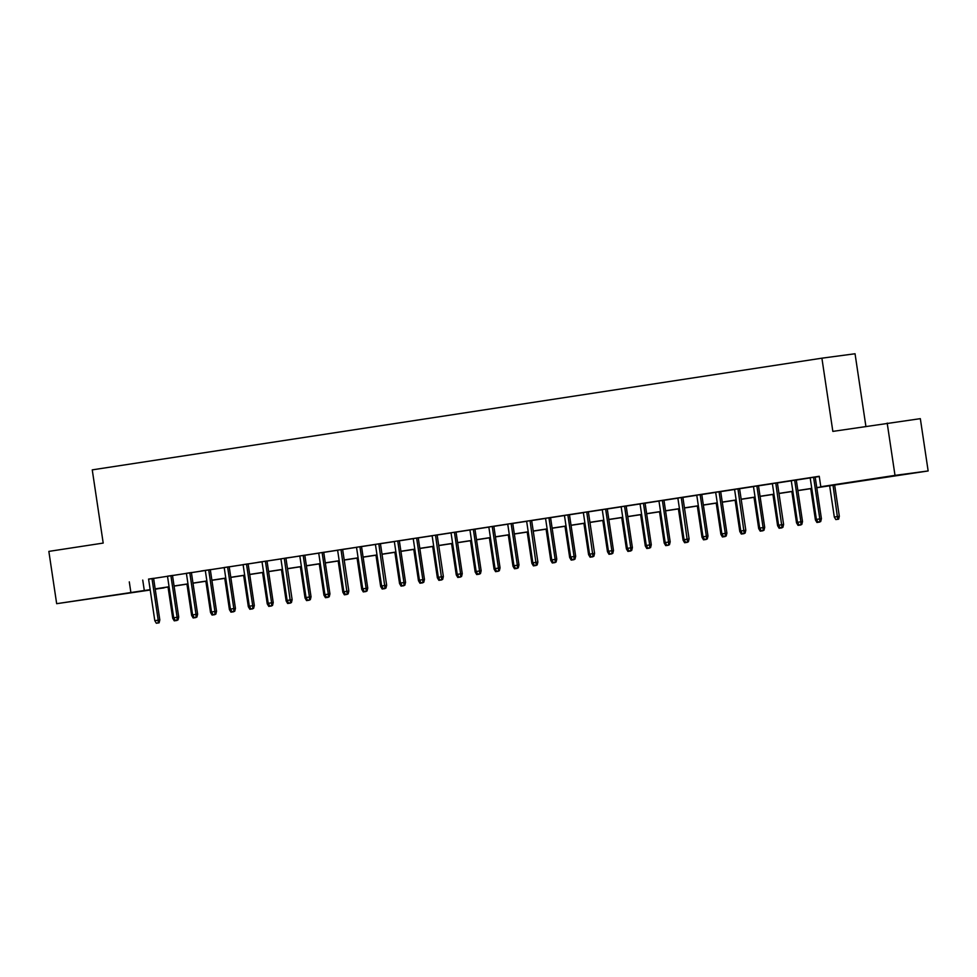 <?xml version="1.0" encoding="UTF-8"?>
<svg xmlns="http://www.w3.org/2000/svg" width="977" height="977" viewBox="0 0 977 977"><rect width="100%" height="100%" fill="white"/><g stroke="black" fill="none" stroke-linecap="round" stroke-linejoin="round"><path stroke-width="1.47" d="M90.824 598.645L114.126 595.274L90.824 598.645M880.008 477.851L903.322 474.492L880.008 477.851M865.891 426.338L855.046 353.759L821.901 358.18L92.253 469.864L103.196 543.078L48.85 551.394L56.666 603.688L150.165 589.644M821.901 358.18L832.844 431.394L920.334 418.657L928.15 470.951L816.784 487.731M163.965 587.653L155.233 589.253M150.214 590.023L56.666 603.688M153.597 578.323L148.589 579.092M172.502 575.429L167.494 576.198M191.407 572.534L186.387 573.304M210.299 569.64L201.006 571.02L205.292 570.409L211.508 612.005L214.916 611.48L208.687 569.847M229.204 566.758L224.197 567.515M248.109 563.863L243.102 564.621M267.014 560.969L257.708 562.349L262.007 561.738L268.223 603.322L271.618 602.797L265.402 561.164M280.9 558.795L287.116 600.428L292.135 599.695L285.907 558.026L290.193 557.415L280.9 558.844M304.824 555.18L299.805 555.95M323.717 552.286L318.71 553.055M337.602 550.112L343.831 591.744L348.838 591.012L342.622 549.355L346.908 548.732L337.615 550.161M361.527 546.497L356.52 547.267M375.412 544.336L381.628 585.968L386.648 585.223L380.419 543.566L384.706 542.956L375.412 544.372M399.337 540.708L394.317 541.478M418.229 537.814L408.936 539.194L413.222 538.583L419.438 580.179L422.846 579.654L416.617 538.022M432.115 535.652L438.343 577.285L443.363 576.552L437.134 534.883L441.421 534.272L432.127 535.689M456.039 532.038L446.745 533.418L451.032 532.795L457.248 574.391L460.643 573.865L454.427 532.233M474.944 529.143L469.937 529.913M493.849 526.249L488.83 527.018M512.742 523.354L503.448 524.734L507.735 524.124L513.951 565.707L517.358 565.194L511.13 523.562M526.627 521.181L532.856 562.813L537.875 562.08L531.647 520.423L535.933 519.801L526.64 521.23M550.552 517.566L545.545 518.335M569.457 514.671L560.151 516.051L564.45 515.441L570.666 557.037L574.061 556.511L567.845 514.879M583.342 512.51L589.558 554.142L594.578 553.397L588.349 511.74L592.636 511.13L583.342 512.546M607.267 508.883L597.961 510.263L602.247 509.652L608.463 551.248L611.871 550.723L605.642 509.09M626.159 506.001L621.152 506.758M645.064 503.106L640.057 503.863M663.969 500.212L658.962 500.981M677.855 498.038L684.071 539.67L689.09 538.938L682.862 497.269L687.149 496.658L677.867 498.087M701.779 494.423L696.76 495.192M720.672 491.529L715.665 492.298M734.557 489.355L740.786 530.987L745.805 530.255L739.577 488.598L743.863 487.975L734.57 489.404M758.482 485.74L749.188 487.12L753.475 486.509L759.691 528.105L763.086 527.58L756.87 485.948M772.367 483.578L778.596 525.211L783.603 524.466L777.374 482.809L781.673 482.198L772.38 483.615M796.292 479.951L791.272 480.721M816.772 487.608L834.248 484.934L820.802 486.729L819.239 476.275L148.602 579.178M153.609 578.421L167.507 576.283M172.514 575.526L186.399 573.401M191.419 572.632L205.304 570.507M210.324 569.738L224.209 567.613M229.216 566.843L243.114 564.718M248.121 563.949L262.019 561.824M267.026 561.054L280.924 558.929M285.931 558.16L299.817 556.035M304.836 555.266L318.722 553.141M323.729 552.371L337.627 550.246M342.634 549.489L356.532 547.352M361.539 546.595L375.437 544.47M380.444 543.7L394.329 541.576M399.349 540.806L413.234 538.681M418.254 537.912L432.139 535.787M437.146 535.017L451.044 532.892M456.051 532.123L469.949 529.998M474.956 529.229L488.842 527.104M493.861 526.334L507.747 524.209M512.766 523.44L526.652 521.315M531.659 520.546L545.557 518.421M550.564 517.663L564.462 515.526M569.469 514.769L583.367 512.644M588.374 511.875L602.259 509.75M607.279 508.98L621.164 506.855M626.172 506.086L640.069 503.961M645.076 503.192L658.974 501.067M663.981 500.297L677.879 498.172M682.886 497.403L696.772 495.278M701.791 494.509L715.677 492.384M720.696 491.614L734.582 489.489M739.589 488.732L753.487 486.595M758.494 485.838L772.392 483.713M777.399 482.943L791.285 480.818M796.304 480.049L810.189 477.924M815.209 477.155L819.288 476.532M815.184 477.069L805.891 478.437L810.177 477.826L816.393 519.422L819.801 518.897L813.572 477.264M887.189 423.078L895.005 475.372L928.15 470.951M129.294 581.877L130.857 592.331M820.802 486.729L895.005 475.372M155.172 588.875L169.07 586.75M174.077 585.98L187.963 583.855M192.982 583.086L206.868 580.961M211.887 580.191L225.772 578.066M230.78 577.297L244.677 575.172M249.685 574.403L263.582 572.278M268.59 571.521L282.487 569.383M287.494 568.626L301.38 566.501M306.399 565.732L320.285 563.607M325.292 562.837L339.19 560.713M344.197 559.943L358.095 557.818M363.102 557.049L377 554.924M382.007 554.154L395.893 552.029M400.912 551.26L414.798 549.135M419.805 548.366L433.703 546.241M438.71 545.471L452.607 543.346M457.615 542.589L471.512 540.452M476.52 539.695L490.405 537.558M495.424 536.8L509.31 534.675M514.329 533.906L528.215 531.781M533.222 531.012L547.12 528.887M552.127 528.117L566.025 525.992M571.032 525.223L584.93 523.098M589.937 522.329L603.823 520.204M608.842 519.434L622.728 517.309M627.735 516.54L641.633 514.415M646.64 513.646L660.537 511.521M665.545 510.763L679.442 508.626M684.45 507.869L698.335 505.744M703.355 504.975L717.24 502.85M722.259 502.08L736.145 499.955M741.152 499.186L755.05 497.061M760.057 496.292L773.955 494.167M778.962 493.397L792.848 491.272M797.867 490.503L811.753 488.378M155.209 589.082L164.014 587.91M811.777 488.5L797.879 490.625M792.872 491.394L778.974 493.519M773.967 494.289L760.082 496.414M755.062 497.183L741.177 499.308M736.169 500.077L722.272 502.202M717.265 502.972L703.367 505.097M698.36 505.854L684.462 507.991M679.455 508.748L665.569 510.873M660.55 511.643L646.664 513.768M641.645 514.537L627.759 516.662M622.752 517.431L608.854 519.556M603.847 520.326L589.949 522.451M584.942 523.22L571.044 525.345M566.037 526.115L552.152 528.239M547.132 529.009L533.247 531.134M528.239 531.903L514.342 534.028M509.335 534.785L495.437 536.923M490.43 537.68L476.532 539.805M471.525 540.574L457.639 542.699M452.62 543.468L438.734 545.593M433.727 546.363L419.829 548.488M414.822 549.257L400.924 551.382M395.917 552.152L382.019 554.277M377.012 555.046L363.126 557.171M358.107 557.94L344.222 560.065M339.202 560.835L325.317 562.96M320.309 563.729L306.412 565.854M301.404 566.611L287.507 568.748M282.5 569.506L268.602 571.63M263.595 572.4L249.709 574.525M244.69 575.294L230.804 577.419M225.797 578.189L211.899 580.314M206.892 581.083L192.994 583.208M187.987 583.977L174.089 586.102M169.082 586.872L155.196 588.997M142.74 580.082L144.303 590.535M819.801 521.681L817.92 521.974L820.704 521.571L819.801 521.681L819.801 518.897L821.413 518.689L815.184 477.02M820.704 521.571L821.413 518.689M816.393 519.422L817.92 521.974M835.836 519.581L838.62 519.178L835.836 519.581L834.309 517.028L839.328 516.296L834.651 484.995M837.729 519.3L833.039 485.239M834.309 517.028L829.644 485.764M839.328 516.296L838.62 519.178M800.822 524.967L798.026 525.37L801.799 524.466L800.908 524.576L800.896 521.791L797.488 522.316L791.272 480.684M794.667 480.159L800.896 521.791L802.508 521.571L796.279 479.915M801.799 524.466L802.508 521.571M797.488 522.316L799.015 524.869M782.003 527.47L780.11 527.763L782.895 527.348L782.003 527.47L775.775 483.053M782.895 527.348L783.603 524.466M778.596 525.211L780.11 527.763M763.013 530.755L760.228 531.158L763.99 530.242L763.098 530.364L763.086 527.58L764.698 527.36L758.482 485.703M763.99 530.242L764.698 527.36M759.691 528.105L761.205 530.658M744.108 533.637L741.323 534.053L745.097 533.137L744.193 533.259L737.965 488.842M745.097 533.137L745.805 530.255M740.786 530.987L742.3 533.552M816.931 522.475L819.715 522.072L816.931 522.475L815.416 519.923L810.739 488.659M815.416 519.923L816.589 519.74M798.026 525.37L796.511 522.817L791.834 491.553M796.511 522.817L797.684 522.634M779.133 528.264L781.918 527.861L779.133 528.264L777.607 525.711L772.929 494.447M777.607 525.711L778.779 525.528M760.228 531.158L758.702 528.606L754.036 497.342M758.702 528.606L759.874 528.423M725.288 536.153L723.407 536.446L726.192 536.031L725.288 536.153L725.288 533.369L721.881 533.882L715.665 492.249M719.06 491.736L725.288 533.369L726.9 533.149L720.672 491.48M726.192 536.031L726.9 533.149M721.881 533.882L723.407 536.446M741.323 534.053L739.797 531.5L735.131 500.236M739.797 531.5L740.981 531.317M706.298 539.426L703.513 539.841L707.287 538.925L706.395 539.048L706.383 536.263L702.976 536.776L696.76 495.144M700.155 494.631L706.383 536.263L707.995 536.043L701.767 494.374M707.287 538.925L707.995 536.043M702.976 536.776L704.502 539.341M722.418 536.947L725.203 536.532L722.418 536.947L720.904 534.395L716.226 503.131M720.904 534.395L722.076 534.211M687.405 542.32L684.608 542.736L688.382 541.82L687.49 541.942L681.262 497.513M688.382 541.82L689.09 538.938M684.071 539.67L685.598 542.223M703.513 539.841L701.999 537.277L697.322 506.013M701.999 537.277L703.171 537.106M668.5 545.215L665.716 545.63L669.477 544.714L668.586 544.836L668.573 542.04L665.178 542.565L658.95 500.932M662.357 500.407L668.573 542.04L670.185 541.832L663.957 500.163M669.477 544.714L670.185 541.832M665.178 542.565L666.693 545.117M684.608 542.736L683.094 540.171L678.417 508.907M683.094 540.171L684.266 540M649.595 548.109L646.811 548.512L650.584 547.608L649.681 547.731L649.668 544.934L646.273 545.459L640.045 503.827M643.452 503.302L649.668 544.934L651.28 544.726L645.064 503.057M650.584 547.608L651.28 544.726M646.273 545.459L647.788 548.012M665.716 545.63L664.189 543.065L659.524 511.801M664.189 543.065L665.361 542.894M630.776 550.613L628.895 550.906L631.679 550.503L630.776 550.613L630.776 547.828L627.368 548.353L621.152 506.721M624.547 506.196L630.776 547.828L632.388 547.621L626.159 505.952M631.679 550.503L632.388 547.621M627.368 548.353L628.895 550.906M646.811 548.512L645.284 545.96L640.619 514.696M645.284 545.96L646.469 545.777M611.785 553.898L609.001 554.301L612.774 553.397L611.883 553.507L611.871 550.723L613.483 550.503L607.254 508.846M612.774 553.397L613.483 550.503M608.463 551.248L609.99 553.8M627.906 551.407L630.69 551.004L627.906 551.407L626.391 548.854L621.714 517.59M626.391 548.854L627.564 548.671M592.892 556.792L590.096 557.195L593.869 556.279L592.978 556.402L586.75 511.985M593.869 556.279L594.578 553.397M589.558 554.142L591.085 556.695M609.001 554.301L607.486 551.749L602.809 520.485M607.486 551.749L608.659 551.565M574.073 559.296L572.18 559.589L574.965 559.174L574.073 559.296L574.061 556.511L575.673 556.292L569.444 514.635M574.965 559.174L575.673 556.292M570.666 557.037L572.18 559.589M555.083 562.569L552.298 562.984L556.06 562.068L555.168 562.19L555.156 559.406L551.761 559.919L545.532 518.286M548.94 517.773L555.156 559.406L556.768 559.186L550.552 517.529M556.06 562.068L556.768 559.186M551.761 559.919L553.275 562.483M536.178 565.463L533.393 565.878L537.167 564.962L536.263 565.085L530.035 520.668M537.167 564.962L537.875 562.08M532.856 562.813L534.37 565.378M517.273 568.358L514.488 568.773L518.262 567.857L517.358 567.979L517.358 565.194L518.97 564.975L512.742 523.306M518.262 567.857L518.97 564.975M513.951 565.707L515.477 568.272M498.368 571.252L495.583 571.667L499.357 570.751L498.465 570.873L498.453 568.089L495.046 568.602L488.83 526.969M492.225 526.444L498.453 568.089L500.065 567.869L493.837 526.2M499.357 570.751L500.065 567.869M495.046 568.602L496.572 571.154M479.56 573.768L477.668 574.049L480.452 573.646L479.56 573.768L479.548 570.971L476.153 571.496L469.925 529.864M473.332 529.339L479.548 570.971L481.16 570.763L474.932 529.094M480.452 573.646L481.16 570.763M476.153 571.496L477.668 574.049M460.57 577.041L457.786 577.444L461.547 576.54L460.655 576.662L460.643 573.865L462.255 573.658L456.027 531.989M461.547 576.54L462.255 573.658M457.248 574.391L458.763 576.943M441.665 579.935L438.881 580.338L442.654 579.434L441.751 579.544L435.522 535.127M442.654 579.434L443.363 576.552M438.343 577.285L439.858 579.837M422.846 582.439L420.965 582.732L423.749 582.329L422.846 582.439L422.846 579.654L424.458 579.446L418.229 537.777M423.749 582.329L424.458 579.446M419.438 580.179L420.965 582.732M403.855 585.724L401.071 586.127L404.844 585.211L403.953 585.333L403.941 582.548L400.533 583.074L394.317 541.441M397.712 540.916L403.941 582.548L405.553 582.329L399.324 540.672M404.844 585.211L405.553 582.329M400.533 583.074L402.06 585.626M385.048 588.227L383.155 588.52L385.939 588.105L385.048 588.227L378.82 543.81M385.939 588.105L386.648 585.223M381.628 585.968L383.155 588.52M366.057 591.512L363.273 591.915L367.034 591L366.143 591.122L366.131 588.337L362.736 588.85L356.507 547.218M359.915 546.705L366.131 588.337L367.743 588.117L361.514 546.461M367.034 591L367.743 588.117M362.736 588.85L364.25 591.415M347.153 594.395L344.368 594.81L348.13 593.894L347.238 594.016L341.01 549.599M348.13 593.894L348.838 591.012M343.831 591.744L345.345 594.309M328.333 596.91L326.452 597.203L329.237 596.788L328.333 596.91L328.333 594.126L324.926 594.639L318.71 553.006M322.105 552.493L328.333 594.126L329.945 593.906L323.717 552.237M329.237 596.788L329.945 593.906M324.926 594.639L326.452 597.203M309.343 600.183L306.558 600.599L310.332 599.683L309.44 599.805L309.428 597.02L306.021 597.533L299.805 555.901M303.2 555.388L309.428 597.02L311.04 596.8L304.812 555.131M310.332 599.683L311.04 596.8M306.021 597.533L307.547 600.086M290.45 603.078L287.653 603.493L291.427 602.577L290.535 602.699L284.295 558.27M291.427 602.577L292.135 599.695M287.116 600.428L288.642 602.98M271.545 605.972L268.76 606.387L272.522 605.471L271.63 605.593L271.618 602.797L273.23 602.589L267.002 560.92M272.522 605.471L273.23 602.589M268.223 603.322L269.737 605.874M252.64 608.866L249.856 609.269L253.617 608.366L252.725 608.476L252.713 605.691L249.318 606.216L243.09 564.584M246.497 564.059L252.713 605.691L254.325 605.484L248.109 563.814M253.617 608.366L254.325 605.484M249.318 606.216L250.833 608.769M233.821 611.37L231.928 611.663L234.724 611.26L233.821 611.37L233.821 608.586L230.413 609.111L224.185 567.478M227.592 566.953L233.821 608.586L235.433 608.378L229.204 566.709M234.724 611.26L235.433 608.378M230.413 609.111L231.928 611.663M214.83 614.655L212.046 615.058L215.819 614.154L214.916 614.264L214.916 611.48L216.528 611.26L210.299 569.603M215.819 614.154L216.528 611.26M211.508 612.005L213.035 614.557M195.925 617.549L193.141 617.952L196.914 617.037L196.023 617.159L196.011 614.374L192.603 614.899L186.387 573.267M189.782 572.742L196.011 614.374L197.623 614.154L191.394 572.498M196.914 617.037L197.623 614.154M192.603 614.899L194.13 617.452M177.118 620.053L175.225 620.346L178.009 619.931L177.118 620.053L177.106 617.269L173.698 617.794L167.482 576.149M170.89 575.636L177.106 617.269L178.718 617.049L172.489 575.392M178.009 619.931L178.718 617.049M173.698 617.794L175.225 620.346M158.213 622.947L156.32 623.241L159.104 622.825L158.213 622.947L158.201 620.163L154.806 620.676L148.577 579.043M151.985 578.531L158.201 620.163L159.813 619.943L153.584 578.286M159.104 622.825L159.813 619.943M154.806 620.676L156.32 623.241M590.096 557.195L588.581 554.643L583.904 523.379M588.581 554.643L589.754 554.46M571.203 560.09L573.987 559.687L571.203 560.09L569.676 557.537L564.999 526.273M569.676 557.537L570.849 557.354M552.298 562.984L550.772 560.432L546.106 529.168M550.772 560.432L551.956 560.248M533.393 565.878L531.867 563.326L527.201 532.062M531.867 563.326L533.051 563.143M514.488 568.773L512.974 566.208L508.296 534.944M512.974 566.208L514.146 566.037M495.583 571.667L494.069 569.102L489.392 537.838M494.069 569.102L495.241 568.932M476.691 574.561L479.475 574.146L476.691 574.561L475.164 571.997L470.487 540.733M475.164 571.997L476.336 571.826M457.786 577.444L456.259 574.891L451.594 543.627M456.259 574.891L457.431 574.708M438.881 580.338L437.354 577.786L432.689 546.522M437.354 577.786L438.539 577.602M419.976 583.232L422.76 582.829L419.976 583.232L418.461 580.68L413.784 549.416M418.461 580.68L419.634 580.497M401.071 586.127L399.556 583.574L394.879 552.31M399.556 583.574L400.729 583.391M382.166 589.021L384.962 588.618L382.166 589.021L380.651 586.469L375.974 555.205M380.651 586.469L381.824 586.285M363.273 591.915L361.746 589.363L357.081 558.099M361.746 589.363L362.919 589.18M344.368 594.81L342.842 592.257L338.176 560.993M342.842 592.257L344.026 592.074M325.463 597.704L328.248 597.289L325.463 597.704L323.937 595.152L319.271 563.876M323.937 595.152L325.121 594.969M306.558 600.599L305.044 598.034L300.366 566.77M305.044 598.034L306.216 597.863M287.653 603.493L286.139 600.928L281.461 569.664M286.139 600.928L287.311 600.757M268.76 606.387L267.234 603.823L262.557 572.559M267.234 603.823L268.406 603.639M249.856 609.269L248.329 606.717L243.664 575.453M248.329 606.717L249.514 606.534M230.951 612.164L233.735 611.761L230.951 612.164L229.424 609.611L224.759 578.347M229.424 609.611L230.609 609.428M212.046 615.058L210.531 612.506L205.854 581.242M210.531 612.506L211.704 612.323M193.141 617.952L191.626 615.4L186.949 584.136M191.626 615.4L192.799 615.217M174.248 620.847L177.032 620.444L174.248 620.847L172.721 618.294L168.044 587.03M172.721 618.294L173.894 618.111"/></g></svg>
